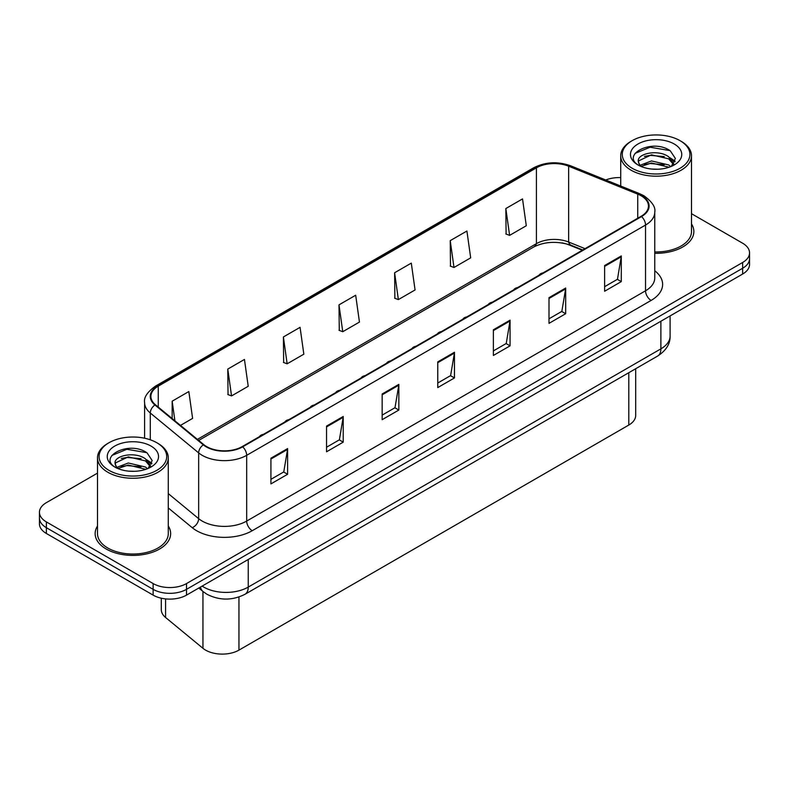 <?xml version="1.0" encoding="UTF-8"?>
<svg xmlns="http://www.w3.org/2000/svg" width="789" height="789" viewBox="0 0 789 789"><rect width="100%" height="100%" fill="white"/><g stroke="black" fill="none" stroke-linecap="round" stroke-linejoin="round"><path stroke-width="1.18" d="M390.565 360.948A5.898 3.403 0 0 0 386.6 363.236M441.416 331.587A5.898 3.403 0 0 0 437.451 333.875M466.841 316.912A5.898 3.403 0 0 0 462.887 319.2M492.267 302.226A5.898 3.403 0 0 0 488.312 304.515M517.692 287.551A5.898 3.403 0 0 0 513.738 289.839M415.99 346.272A5.898 3.403 0 0 0 412.026 348.56M365.139 375.633A5.898 3.403 0 0 0 361.175 377.911M339.704 390.308A5.898 3.403 0 0 0 335.749 392.597M314.278 404.994A5.898 3.403 0 0 0 310.324 407.272M288.853 419.669A5.898 3.403 0 0 0 284.898 421.957M263.427 434.344A5.898 3.403 0 0 0 259.473 436.633M543.118 272.876A5.898 3.403 0 0 0 539.163 275.154M582.292 250.251L569.51 245.083A31.461 18.167 0 0 0 562.054 242.864M635.697 368.719L635.697 415.418A23.591 13.62 180 0 1 628.794 425.054L238.959 650.116A23.591 13.62 180 0 1 202.951 648.302L165.572 617.481A23.591 13.62 180 0 1 161.301 609.67L161.301 598.19M97.501 526.016A37.754 21.796 0 0 0 95.144 533.601A37.754 21.796 0 0 0 106.199 549.016A37.754 21.796 0 0 0 147.346 553.74A37.754 21.796 0 0 0 170.651 533.601A37.754 21.796 0 0 0 168.284 526.016A37.754 21.796 0 0 1 170.651 533.601A37.754 21.796 0 0 1 147.346 553.74A37.754 21.796 0 0 1 106.199 549.016A37.754 21.796 0 0 1 95.144 533.601A37.754 21.796 0 0 1 97.501 526.016M641.092 195.761A25.169 14.527 180 0 1 648.459 206.037A25.169 14.527 180 0 1 641.092 216.304L242.233 446.584A25.169 14.527 180 0 1 203.818 444.651L155.443 404.767A25.169 14.527 180 0 1 150.896 396.433A25.169 14.527 180 0 1 158.264 386.156L536.412 167.83A25.169 14.527 180 0 1 568.642 166.203L637.729 194.133A25.169 14.527 180 0 1 641.092 195.761M641.536 195.504A25.8 14.892 0 0 0 638.094 193.838L569.007 165.907A25.8 14.892 0 0 0 535.968 167.574L157.82 385.9A25.8 14.892 0 0 0 154.93 404.974L203.306 444.858A25.8 14.892 0 0 0 242.677 446.84L641.536 216.571A25.8 14.892 0 0 0 641.536 195.504M97.501 473.124L46.364 502.652A23.591 13.62 0 0 0 39.45 512.278L39.45 523.837A23.591 13.62 0 0 0 46.364 533.472L153.135 595.123L153.135 589.344A23.591 13.62 0 0 0 186.51 589.344L742.636 268.26A23.591 13.62 0 0 0 749.55 258.624A23.591 13.62 0 0 1 742.636 268.26L186.51 589.344A23.591 13.62 0 0 1 153.135 589.344L46.364 527.693L153.135 589.344L153.135 583.564A23.591 13.62 0 0 0 186.51 583.564L742.636 262.481A23.591 13.62 0 0 0 749.55 252.845A23.591 13.62 0 0 0 742.636 243.219L691.499 213.691M39.45 518.057A23.591 13.62 0 0 0 46.364 527.693A23.591 13.62 0 0 1 39.45 518.057M270.923 458.212L270.923 483.904L287.61 474.268L287.61 448.576L270.923 458.212M270.923 479.337L283.774 471.921L287.541 449.434A6.292 3.629 -120 0 0 287.61 448.576M283.665 471.99L287.61 474.268M326.538 426.099L326.538 451.791L343.225 442.156L343.225 416.474L326.538 426.099M326.538 447.235L339.388 439.818L343.156 417.322A6.292 3.629 -120 0 0 343.225 416.474M339.28 439.877L343.225 442.156M382.152 393.997L382.152 419.679L398.839 410.053L398.839 384.361L382.152 393.997M382.152 415.122L395.003 407.706L398.77 385.219A6.292 3.629 -120 0 0 398.839 384.361M394.894 407.775L398.839 410.053M604.611 265.568L604.611 291.249L621.288 281.614L621.288 255.932L604.611 265.568M604.611 286.693L617.462 279.276L621.219 256.78A6.292 3.629 -120 0 0 621.288 255.932M617.343 279.336L621.288 281.614M548.996 297.67L548.996 323.362L565.674 313.726L565.674 288.044L548.996 297.67M548.996 318.805L561.847 311.379L565.614 288.892A6.292 3.629 -120 0 0 565.674 288.044M561.729 311.448L565.674 313.726M493.381 329.782L493.381 355.464L510.069 345.838L510.069 320.147L493.381 329.782M493.381 350.908L506.232 343.491L510 321.005A6.292 3.629 -120 0 0 510.069 320.147M506.114 343.56L510.069 345.838M437.767 361.885L437.767 387.577L454.454 377.941L454.454 352.259L437.767 361.885M437.767 383.02L450.618 375.594L454.385 353.107A6.292 3.629 -120 0 0 454.454 352.259M450.499 375.663L454.454 377.941M585.043 248.663L568.642 242.036A25.169 14.527 0 0 0 536.412 243.663L197.428 439.374M654.752 253.308A37.754 21.796 0 0 0 693.856 231.532A37.754 21.796 0 0 0 691.499 223.948A37.754 21.796 0 0 1 693.856 231.532A37.754 21.796 0 0 1 654.752 253.308M620.716 177.604A23.591 13.62 0 0 0 605.755 180M39.45 512.278A23.591 13.62 0 0 0 46.364 521.914L153.135 583.564M227.774 369.084L231.542 395.92L248.219 386.285L244.452 359.449L227.774 369.084L228.041 394.608M180.474 425.399L192.605 418.397L188.837 391.551L172.16 401.187L172.16 418.545M394.608 272.757L398.376 299.593L415.063 289.957L411.296 263.122L394.608 272.757L394.885 298.291M450.223 240.645L453.991 267.491L470.678 257.855L466.91 231.019L450.223 240.645L450.489 266.179M505.838 208.543L509.605 235.378L526.293 225.743L522.525 198.907L505.838 208.543L506.104 234.067M283.389 336.972L287.147 363.808L303.834 354.182L300.067 327.336L283.389 336.972L283.655 362.506M338.994 304.86L342.761 331.705L359.449 322.07L355.681 295.234L338.994 304.86L339.27 330.394M342.761 331.705L338.994 330.295M398.376 299.593L394.608 298.183M453.991 267.491L450.223 266.08M509.605 235.378L505.838 233.968M287.147 363.808L283.389 362.407M231.542 395.92L227.774 394.51M172.16 401.187L174.911 420.813M153.135 595.123A23.591 13.62 0 0 0 186.51 595.123L742.636 274.039A23.591 13.62 0 0 0 749.55 264.404L749.55 252.845M632.196 168.274A33.819 19.528 0 0 0 680.019 168.274A33.819 19.528 0 0 0 680.019 140.659L681.134 141.3A35.397 20.435 0 0 1 691.499 155.749A35.397 20.435 0 0 1 669.644 174.635A35.397 20.435 0 0 1 631.082 170.197A35.397 20.435 0 0 1 620.716 155.749A35.397 20.435 0 0 1 631.082 141.3L632.186 140.659A33.819 19.528 0 0 0 632.196 168.274M654.752 251.947A35.397 20.435 0 0 0 691.499 231.532L691.499 155.749M651.813 169.063L657.799 169.24M640.057 165.305L651.507 160.936L668.678 164.95L670.758 166.617M641.102 166.4L651.507 162.978L669.052 167.248M640.234 166.094L638.39 161.794A17.782 10.267 0 0 0 641.26 166.548M673.786 163.856L668.678 156.794C658.006 148.835 636.042 153.747 638.39 161.794L638.321 161.005M638.439 162.041L638.932 160.719L651.507 154.822L668.678 158.836L673.382 164.378M671.36 166.371L675.384 158.481L670.295 150.827C652.306 137.888 620.332 154.93 638.794 165.384L639.711 165.946M674.24 144.002A25.642 14.804 0 0 0 637.976 144.002A25.642 14.804 0 0 0 637.976 164.94A25.642 14.804 0 0 0 674.24 164.94A25.642 14.804 0 0 0 674.24 144.002M681.134 141.3L680.019 140.659A33.819 19.528 0 0 0 632.186 140.659M635.046 153.391L650.106 147.218L669.95 150.591M644.455 156.4L650.106 155.374L664.269 156.587M672.031 159.891L674.822 161.952M644.455 164.556L650.106 163.53L664.269 164.743M669.9 157.701L675.098 161.173M108.981 470.352A33.819 19.528 0 0 0 156.804 470.352A33.819 19.528 0 0 0 156.814 442.737A33.819 19.528 0 0 0 156.804 442.737L157.918 443.379A35.397 20.435 0 0 1 168.284 457.827A35.397 20.435 0 0 1 146.438 476.704A35.397 20.435 0 0 1 107.866 472.276A35.397 20.435 0 0 1 97.501 457.827A35.397 20.435 0 0 1 107.866 443.379L108.981 442.737A33.819 19.528 0 0 0 108.981 470.352M97.501 457.827L97.501 533.601A35.397 20.435 0 0 0 107.866 548.049A35.397 20.435 0 0 0 146.438 552.478A35.397 20.435 0 0 0 168.284 533.601L168.284 457.827M128.597 471.141L134.594 471.319M116.841 467.374L128.291 463.005L145.472 467.019L147.543 468.696M117.896 468.479L128.291 465.046L145.847 469.317M117.019 468.173L115.184 463.863A17.782 10.267 0 0 0 118.054 468.617M150.571 465.924L145.472 458.863C134.791 450.904 112.837 455.825 115.184 463.863L115.115 463.084M115.224 464.11L115.717 462.788L128.291 456.89L145.472 460.904L150.176 466.457M148.154 468.439L152.169 460.549L147.089 452.896C129.1 439.966 97.126 457.009 115.588 467.453L116.496 468.015M151.024 446.071A25.642 14.804 0 0 0 114.76 446.071A25.642 14.804 0 0 0 114.76 467.009A25.642 14.804 0 0 0 151.024 467.009A25.642 14.804 0 0 0 151.024 446.071M157.918 443.379L156.814 442.737A33.819 19.528 0 0 0 108.981 442.737M111.831 455.47L126.891 449.286L146.744 452.659M121.24 458.468L126.891 457.442L141.063 458.656M148.815 461.969L151.616 464.021M121.24 466.624L126.891 465.599L141.063 466.812M146.685 459.77L151.882 463.242M628.794 372.704L628.794 425.054M165.572 598.89L165.572 617.481M202.951 591.474L202.951 648.302M238.959 596.997L238.959 650.116M654.752 270.755A39.322 22.703 180 0 1 651.103 300.431L252.243 530.711A7.86 4.537 60 0 1 246.681 521.075L645.54 290.796A31.461 18.167 0 0 0 654.752 277.955L654.752 212.202A31.461 18.167 180 0 1 645.54 225.043A7.86 4.537 -120 0 0 641.536 216.571M252.243 530.711A39.322 22.703 180 0 1 196.629 530.711A39.322 22.703 180 0 1 192.22 527.683L168.284 507.948M203.306 444.858A7.86 5.257 129.5 0 0 198.66 452.896L198.66 518.659A31.461 18.167 0 0 0 202.191 521.075A31.461 18.167 0 0 0 246.681 521.075L246.681 455.322A31.461 18.167 180 0 1 198.66 452.896L150.295 413.012A31.461 18.167 180 0 1 144.604 402.597L144.604 438.22M654.752 212.202C655.807 207.29 652.187 201.806 643.913 195.751L639.771 193.749A7.86 3.679 112 0 0 638.094 193.838M639.771 193.749L570.694 165.818C557.665 161.212 545.298 161.883 533.591 167.83A7.86 4.537 60 0 1 535.968 167.574M157.82 385.9A7.86 4.537 -120 0 0 155.443 386.146C147.277 392.015 143.667 397.498 144.604 402.597M154.93 404.974A7.86 5.257 129.5 0 0 150.295 413.012L150.295 439.798M570.694 165.818A7.86 3.679 112 0 0 569.007 165.907M242.677 446.84A7.86 4.537 60 0 1 246.681 455.322L645.54 225.043L645.54 290.796A7.86 4.537 60 0 0 651.103 300.431M582.775 249.975L571.167 245.29A14.942 7.002 -68 0 1 568.642 242.036L568.642 166.203M536.412 167.83L536.412 243.663A14.942 8.63 60 0 1 533.877 246.918L198.7 440.43M186.51 583.564L186.51 595.123M742.636 262.481L742.636 274.039M46.364 521.914L46.364 533.472M168.284 493.608L198.66 518.659A7.86 5.257 -50.5 0 1 192.22 527.683M637.729 194.133L637.729 218.247M158.264 386.156L158.264 407.085M437.767 362.703L454.385 353.107M493.381 330.591L510 321.005M548.996 298.489L565.614 288.892M604.611 266.376L621.219 256.78M382.152 394.806L398.77 385.219M326.538 426.918L343.156 417.322M270.923 459.03L287.541 449.434M202.142 586.099A31.461 18.167 0 0 0 203.749 587.095A31.461 18.167 0 0 0 248.239 587.095L660.886 348.856A31.461 18.167 0 0 0 670.098 336.006C670.334 343.817 666.172 350.494 657.631 356.056L244.975 594.295A15.731 9.083 60 0 0 248.239 587.095L248.239 559.48M660.886 321.241L660.886 348.856A15.731 9.083 60 0 1 657.631 356.056M200.465 587.065A15.731 10.523 129.5 0 0 203.098 591.592L198.779 588.032M533.591 167.83L155.443 386.146M571.167 245.29C557.438 240.911 545.002 241.454 533.877 246.918M244.975 594.295C232.321 600.656 219.658 600.656 207.004 594.295L203.098 591.592M670.098 336.006L670.098 315.916M620.716 186.046L620.716 155.749"/></g></svg>
